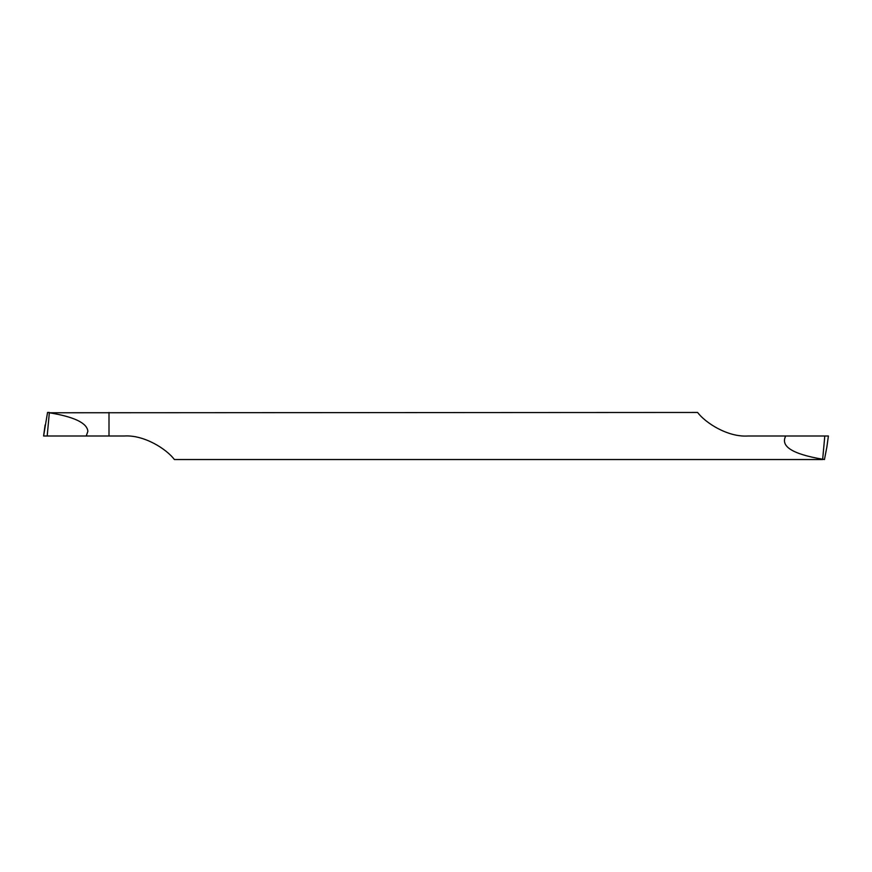 <?xml version="1.0" encoding="UTF-8"?>
<svg xmlns="http://www.w3.org/2000/svg" width="872" height="872" viewBox="0 0 872 872"><rect width="100%" height="100%" fill="white"/><g stroke="black" fill="none" stroke-linecap="round" stroke-linejoin="round"><path stroke-width="1.31" d="M49.333 412.772L47.197 436L43.6 436L109 436L109 412.456L109 436L86.252 436L87.865 431.302C87.091 423.018 74.251 416.838 49.333 412.772L697.6 412.456C705.415 422.887 727.782 437.33 747.849 436L785.748 436C780.2 446.366 792.506 454.105 822.667 459.228L824.454 459.544L826.885 446.933M45.137 424.926L43.6 435.989L47.546 412.456L49.312 412.456M822.688 459.544L174.4 459.544C166.585 449.113 144.218 434.67 124.151 436L109 436M822.667 459.228L824.803 436L785.748 436M826.852 447.118L828.4 436L824.803 436M47.197 436L86.252 436M828.4 436.011L826.874 447.031"/></g></svg>
